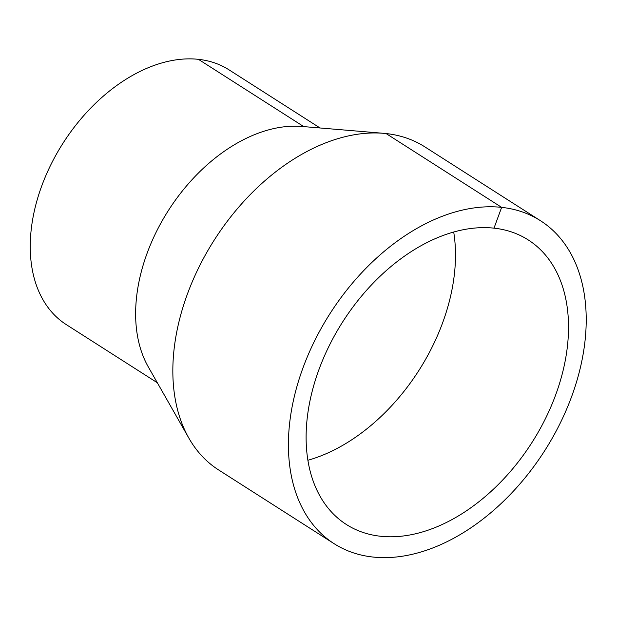 <?xml version="1.0" encoding="UTF-8"?>
<svg xmlns="http://www.w3.org/2000/svg" width="617" height="617" viewBox="0 0 617 617"><rect width="100%" height="100%" fill="white"/><g stroke="black" fill="none" stroke-linecap="round" stroke-linejoin="round"><path stroke-width="0.93" d="M334.159 543.724L218.58 469.915A191.64 127.364 -57.4 0 1 188.918 438.209A191.64 127.364 -57.4 0 1 214.392 239.843A191.64 127.364 -57.4 0 1 383.643 133.318A191.64 127.364 -57.4 0 1 386.065 133.55A191.64 127.364 -57.4 0 1 424.882 146.892L540.461 220.709A191.64 127.364 -57.4 0 1 544.649 450.772A191.64 127.364 -57.4 0 1 334.159 543.724A191.64 127.364 -57.4 0 1 314.963 340.152A191.64 127.364 -57.4 0 1 501.644 207.366A191.64 127.364 -57.4 0 1 540.461 220.709M188.918 438.209L148.311 366.93A151.15 100.455 -57.4 0 1 168.402 210.474A151.15 100.455 -57.4 0 1 301.898 126.454L383.643 133.318M157.32 382.748L66.328 324.635A151.15 100.455 -57.4 0 1 51.188 164.068A151.15 100.455 -57.4 0 1 198.427 59.332A151.15 100.455 -57.4 0 1 229.046 69.86L320.038 127.974M453.703 232.007A168.857 112.225 -57.4 0 1 307.922 460.259M493.993 228.151A168.857 112.225 -57.4 0 1 528.198 239.905A168.857 112.225 -57.4 0 1 531.893 442.628A168.857 112.225 -57.4 0 1 346.422 524.527A168.857 112.225 -57.4 0 1 329.509 345.15A168.857 112.225 -57.4 0 1 493.993 228.151L501.644 207.366L386.065 133.55M303.765 126.608L198.427 59.332"/></g></svg>
